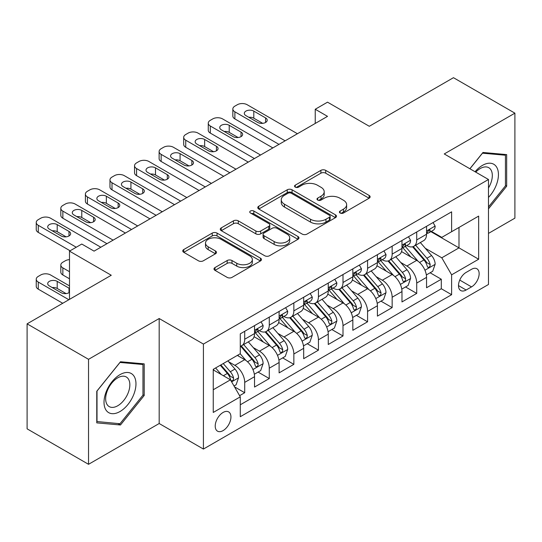 <?xml version="1.0" encoding="UTF-8"?>
<svg xmlns="http://www.w3.org/2000/svg" width="542" height="542" viewBox="0 0 542 542"><rect width="100%" height="100%" fill="white"/><g stroke="black" fill="none" stroke-linecap="round" stroke-linejoin="round"><path stroke-width="0.81" d="M340.125 213.013A2.385 1.375 0 0 0 343.499 213.013L369.129 198.216A3.415 1.972 0 0 0 370.125 196.821A3.415 1.972 0 0 0 369.129 195.432L325.708 170.364A3.415 1.972 0 0 0 320.884 170.364L295.255 185.161A2.385 1.375 0 0 0 294.557 186.136A2.385 1.375 0 0 0 295.255 187.112A2.385 1.375 0 0 0 298.635 187.112L301.948 185.195A10.915 6.301 0 0 1 317.388 185.195L321.006 187.281A10.915 6.301 0 0 1 324.204 191.739A10.915 6.301 0 0 1 321.006 196.197L317.693 198.108A2.385 1.375 0 0 0 316.989 199.083A2.385 1.375 0 0 0 317.693 200.059A2.385 1.375 0 0 0 321.067 200.059L324.387 198.148A10.915 6.301 0 0 1 339.82 198.148L343.438 200.235A10.915 6.301 0 0 1 346.636 204.693A10.915 6.301 0 0 1 343.438 209.144L340.125 211.062A2.385 1.375 0 0 0 339.421 212.037A2.385 1.375 0 0 0 340.125 213.013L340.125 211.062M223.08 430.612A11.118 6.423 120 0 0 230.343 420.816A11.118 6.423 120 0 0 228.643 411.9A11.118 6.423 120 0 0 223.08 412.455A11.118 6.423 120 0 0 215.818 422.252A11.118 6.423 120 0 0 217.518 431.168A11.118 6.423 120 0 0 223.08 430.612M214.991 267.572A3.415 1.972 0 0 0 213.995 268.961A3.415 1.972 0 0 0 214.991 270.356L227.173 277.389A3.415 1.972 0 0 0 231.996 277.389L260.465 260.953A3.415 1.972 0 0 0 261.461 259.564A3.415 1.972 0 0 0 260.465 258.168L217.044 233.101A3.415 1.972 0 0 0 212.22 233.101L183.758 249.537A3.415 1.972 0 0 0 182.756 250.926A3.415 1.972 0 0 0 183.758 252.321L198.474 260.817A3.415 1.972 0 0 0 203.297 260.817L215.479 253.785A3.415 1.972 0 0 0 216.475 252.389A3.415 1.972 0 0 0 215.479 250.993L208.182 246.786A9.126 5.271 0 0 1 205.506 243.06A9.126 5.271 0 0 1 211.143 238.189A9.126 5.271 0 0 1 221.082 239.334L249.666 255.838A9.126 5.271 0 0 1 252.342 259.564A9.126 5.271 0 0 1 246.705 264.428A9.126 5.271 0 0 1 236.766 263.283L231.996 260.533A3.415 1.972 0 0 0 227.173 260.533L214.991 267.572L214.991 270.356M488.484 233.406L514.9 218.148L514.9 113.163L453.464 77.689L369.298 126.286L327.524 102.167L315.234 109.26L327.524 116.354L94.064 251.136L81.781 244.042L69.491 251.136L69.491 299.374M88.536 359.319L88.536 464.311L159.185 423.519L159.185 318.527L88.536 359.319L27.1 323.852L111.266 275.255L69.491 251.136M159.185 318.527L203.419 344.068L488.484 179.49L488.484 284.482L203.419 449.061L203.419 344.068M514.9 113.163L444.25 153.948L488.484 179.49M302.192 234.076A3.415 1.972 0 0 0 307.016 234.076L335.478 217.64A3.415 1.972 0 0 0 336.48 216.251A3.415 1.972 0 0 0 335.478 214.856L292.063 189.788A3.415 1.972 0 0 0 287.24 189.788L258.771 206.224A3.415 1.972 0 0 0 257.775 207.613A3.415 1.972 0 0 0 258.771 209.009L302.192 234.076M251.407 213.528A2.385 1.375 0 0 1 253.832 213.866L253.832 211.028L297.971 236.515A3.415 1.972 0 0 1 298.967 237.904A3.415 1.972 0 0 1 297.971 239.3L269.51 255.729A3.415 1.972 0 0 1 264.686 255.729L221.265 230.662L221.265 227.877A3.415 1.972 0 0 0 220.269 229.273A3.415 1.972 0 0 0 221.265 230.662M221.265 227.877L233.446 220.845A3.415 1.972 0 0 1 238.27 220.845L255.878 231.014A3.415 1.972 0 0 0 260.702 231.014L268.785 226.346A3.415 1.972 0 0 0 269.78 224.957A3.415 1.972 0 0 0 268.785 223.561L250.451 212.979A2.385 1.375 0 0 1 249.754 212.003A2.385 1.375 0 0 1 251.224 210.73A2.385 1.375 0 0 1 253.832 211.028M88.536 464.311L27.1 428.837L27.1 323.852M239.605 395.674L244.706 392.733L234.51 386.846M228.704 361.785L234.876 365.349A13.902 8.028 60 0 1 244.706 382.374L254.537 376.697L254.537 387.056L269.279 378.546L258.1 372.09M253.283 347.598L259.449 351.162A13.902 8.028 60 0 1 269.279 368.187L279.11 362.51L279.11 372.869L293.852 364.359L282.673 357.903M277.856 333.411L284.022 336.975A13.902 8.028 60 0 1 293.852 354.001L303.683 348.323L303.683 358.682L318.432 350.166L307.246 343.716M302.429 319.224L308.601 322.788A13.902 8.028 60 0 1 318.432 339.814L328.256 334.136L328.256 344.495L343.005 335.979L331.819 329.522M327.002 305.038L333.174 308.601A13.902 8.028 60 0 1 343.005 325.627L352.835 319.949L352.835 330.308L367.578 321.792L356.399 315.336M351.575 290.851L357.747 294.408A13.902 8.028 60 0 1 367.578 311.433L377.408 305.763L377.408 316.115L392.151 307.605L380.972 301.149M376.155 276.657L382.32 280.221A13.902 8.028 60 0 1 392.151 297.246L401.981 291.576L401.981 301.928L416.723 293.418L416.723 283.06A13.902 8.028 -120 0 0 406.893 266.034L400.728 262.47M405.545 286.962L416.723 293.418M254.537 376.697A13.902 8.028 -120 0 0 244.706 359.671L237.335 355.416M279.11 362.51A13.902 8.028 -120 0 0 269.279 345.484L254.083 336.711M303.683 348.323A13.902 8.028 -120 0 0 293.852 331.298L278.656 322.524M328.256 334.136A13.902 8.028 -120 0 0 318.432 317.111L303.229 308.337M352.835 319.949A13.902 8.028 -120 0 0 343.005 302.924L327.808 294.15M377.408 305.763A13.902 8.028 -120 0 0 367.578 288.737L352.381 279.963M401.981 291.576A13.902 8.028 -120 0 0 392.151 274.55L376.954 265.77M471.526 269.299L466.12 272.416A10.772 6.219 120 0 0 459.081 281.915A10.772 6.219 120 0 0 460.734 290.546A10.772 6.219 120 0 0 466.12 290.011L471.526 286.894A10.772 6.219 120 0 0 478.566 277.396A10.772 6.219 120 0 0 476.913 268.764A10.772 6.219 120 0 0 471.526 269.299M213.25 389.752L230.452 379.82L240.282 396.846L240.282 416.71L451.622 294.692L451.622 274.828L441.791 257.802L425.301 248.283M240.282 396.846L213.25 412.455L213.25 369.319L240.282 353.716L240.282 333.852L451.622 211.834L451.622 231.698L478.654 216.095L478.654 259.225L451.622 274.828M259.32 330.654L259.449 330.728A13.902 8.028 60 0 0 266.4 331.419L276.23 325.742A13.902 8.028 -120 0 0 279.11 319.38L279.11 311.433M283.893 316.467L284.022 316.542A13.902 8.028 60 0 0 290.973 317.233L300.803 311.555A13.902 8.028 -120 0 0 303.683 305.193L303.683 297.246M308.473 302.28L308.601 302.355A13.902 8.028 60 0 0 315.552 303.046L325.376 297.368A13.902 8.028 -120 0 0 328.256 291.007L328.256 283.06M333.045 288.093L333.174 288.168A13.902 8.028 60 0 0 340.125 288.859L349.956 283.181A13.902 8.028 -120 0 0 352.835 276.82L352.835 268.873M357.618 273.906L357.747 273.981A13.902 8.028 60 0 0 364.698 274.665L374.529 268.995A13.902 8.028 -120 0 0 377.408 262.626L377.408 254.686M382.191 259.72L382.32 259.794A13.902 8.028 60 0 0 389.271 260.478L399.102 254.808A13.902 8.028 -120 0 0 401.981 248.439L401.981 240.492M240.282 404.793L441.303 288.737L441.303 279.232L426.554 287.741L426.554 277.382A13.902 8.028 -120 0 0 416.723 260.356L401.527 251.583M406.764 245.526L406.893 245.601A13.902 8.028 -120 0 0 413.844 246.292A13.902 8.028 -120 0 0 416.723 239.93L416.723 231.983M413.844 246.292L423.675 240.614A13.902 8.028 -120 0 0 426.554 234.252L426.554 226.305M244.706 331.298L244.706 339.245A13.902 8.028 60 0 1 241.827 345.606A13.902 8.028 60 0 1 240.282 346.169M241.827 345.606L251.657 339.929A13.902 8.028 -120 0 0 254.537 333.567L254.537 325.62M269.279 317.111L269.279 325.058A13.902 8.028 60 0 1 266.4 331.419M293.852 302.924L293.852 310.871A13.902 8.028 60 0 1 290.973 317.233M318.432 288.737L318.432 296.677A13.902 8.028 60 0 1 315.552 303.046M343.005 274.543L343.005 282.49A13.902 8.028 60 0 1 340.125 288.859M367.578 260.356L367.578 268.304A13.902 8.028 60 0 1 364.698 274.665M392.151 246.17L392.151 254.117A13.902 8.028 60 0 1 389.271 260.478M392.151 297.246L392.151 307.605M367.578 311.433L367.578 321.792M343.005 325.627L343.005 335.979M318.432 339.814L318.432 350.166M293.852 354.001L293.852 364.359M269.279 368.187L269.279 378.546M244.706 382.374L244.706 392.733M230.452 379.82L213.25 369.888M441.791 257.802L458.993 247.877L458.993 227.444L478.654 216.095M430.849 231.624L478.654 259.225M431.344 231.339L441.791 237.376L451.622 231.698M159.185 423.519L203.419 449.061M315.234 109.26L315.234 123.447M430.118 272.775L441.303 279.232M441.303 288.737L451.622 294.692M488.484 208.839L506.668 186.218L506.668 154.599L482.956 152.478L469.88 168.745M96.767 422.868L120.48 424.989L144.199 395.491L144.199 363.872L120.48 361.751L96.767 391.249L96.767 422.868M505.442 185.506L506.668 186.218M142.966 394.779L144.199 395.491M117.98 423.546L120.48 424.989M341.074 213.352L343.438 211.983A10.915 6.301 0 0 0 346.636 207.532L346.636 204.693M324.204 191.739L324.204 194.578A10.915 6.301 0 0 1 321.006 199.036L318.642 200.398M369.082 198.243L325.708 173.203A3.415 1.972 0 0 0 320.884 173.203L296.21 187.444M335.437 217.667L292.063 192.627A3.415 1.972 0 0 0 287.24 192.627L258.819 209.036M329.448 217.227A2.385 1.375 0 0 0 330.146 216.251A2.385 1.375 0 0 0 329.448 215.276L291.339 193.27A2.385 1.375 0 0 0 287.958 193.27L284.462 195.289A10.915 6.301 0 0 0 281.264 199.747A10.915 6.301 0 0 0 284.462 204.205L310.512 219.246A10.915 6.301 0 0 0 325.952 219.246L329.448 217.227L329.448 220.066A2.385 1.375 0 0 0 330.146 219.09L330.146 216.251M281.264 199.747L281.264 202.586A10.915 6.301 0 0 0 284.462 207.044L284.462 204.205M329.448 220.066L325.952 222.084A10.915 6.301 0 0 1 310.512 222.084L284.462 207.044M221.312 230.689L233.446 223.683L233.446 220.845M269.78 224.957L269.78 227.789A3.415 1.972 0 0 1 268.785 229.185L260.702 233.853A3.415 1.972 0 0 1 255.878 233.853L238.27 223.683A3.415 1.972 0 0 0 233.446 223.683M253.832 213.866L297.924 239.327M274.15 241.563A9.126 5.271 0 0 0 284.096 242.701A9.126 5.271 0 0 0 289.726 237.836A9.126 5.271 0 0 0 287.057 234.11L276.982 228.297A3.415 1.972 0 0 0 272.159 228.297L264.083 232.958A3.415 1.972 0 0 0 263.08 234.354A3.415 1.972 0 0 0 264.083 235.75L274.15 241.563L274.15 244.401A9.126 5.271 0 0 0 284.096 245.54A9.126 5.271 0 0 0 289.726 240.675L289.726 237.836M263.08 234.354L263.08 237.193A3.415 1.972 0 0 0 264.083 238.582L264.083 235.75M274.15 244.401L264.083 238.582M252.342 259.564L252.342 262.396A9.126 5.271 0 0 1 246.705 267.267A9.126 5.271 0 0 1 236.766 266.122L231.996 263.371A3.415 1.972 0 0 0 227.173 263.371L215.038 270.377M205.506 243.06L205.506 245.899A9.126 5.271 0 0 0 208.182 249.618L208.182 246.786M215.431 253.805L208.182 249.618M260.417 260.98L217.044 235.939A3.415 1.972 0 0 0 212.22 235.939L183.799 252.348M426.351 274.95L432.699 271.285L435.158 264.191A9.207 5.318 -120 0 0 431.567 255.539L420.341 242.545M418.092 261.258L405.26 246.4M410.789 256.928L403.343 248.311A22.066 12.744 -120 0 0 402.659 247.538M412.597 246.793L423.952 259.943A9.207 5.318 60 0 1 427.231 266.285L427.902 267.375L429.149 267.199L429.982 266.19L430.185 264.584A9.207 5.318 -120 0 0 426.9 258.236L415.673 245.241M413.261 246.576L425.463 260.709A4.695 2.71 60 0 1 426.649 262.538L430.185 264.584M285.133 140.825L234.876 111.815A6.951 4.011 -0 0 1 232.843 108.976A6.951 4.011 -0 0 1 234.876 106.137L237.335 104.721A6.951 4.011 -0 0 1 247.166 104.721L297.416 133.732M232.843 108.976L232.843 116.069A6.951 4.011 180 0 0 234.876 118.908L278.988 144.375M433.065 222.545L435.158 226.163A9.207 5.318 60 0 1 433.248 230.242L428.58 232.938A9.207 5.318 -120 0 0 430.185 230.817L429.989 229.998L428.837 230.228L427.231 232.518A9.207 5.318 60 0 1 426.554 233.826M245.933 115.642A5.562 3.211 180 0 1 244.306 113.373A5.562 3.211 180 0 1 247.741 110.405A5.562 3.211 180 0 1 253.798 111.103L265.594 117.912A5.562 3.211 180 0 1 267.22 120.182A5.562 3.211 180 0 1 263.791 123.149A5.562 3.211 180 0 1 257.728 122.451L245.933 115.642M426.866 233.365L426.9 233.365A9.207 5.318 -120 0 0 428.58 232.938M248.825 117.316A5.562 3.211 180 0 1 253.798 118.197L262.701 123.339M488.484 197.423A22.588 13.042 120 0 0 498.139 171.225A22.588 13.042 120 0 0 482.461 165.371A22.588 13.042 120 0 0 475.063 171.739M488.484 187.952A17.1 9.871 120 0 0 488.776 167.708A17.1 9.871 120 0 0 480.219 168.555A17.1 9.871 120 0 0 475.747 172.132M469.928 168.772L482.461 153.183L505.442 155.229L505.442 185.865L488.484 206.963M503.918 154.355L505.442 155.229M133.827 394.325A22.588 13.042 120 0 0 127.98 372.503A22.588 13.042 120 0 0 106.157 391.852A22.588 13.042 120 0 0 112.004 413.668A22.588 13.042 120 0 0 133.827 394.325M128.224 392.726A17.1 9.871 120 0 0 126.3 376.981A17.1 9.871 120 0 0 107.275 390.857A17.1 9.871 120 0 0 109.199 406.602A17.1 9.871 120 0 0 128.224 392.726M97.011 421.669L97.011 391.033L119.992 362.449L142.966 364.502L142.966 395.138L119.992 423.722L96.767 421.527M141.448 363.621L142.966 364.502M401.771 289.137L408.126 285.471L410.579 278.378A9.207 5.318 -120 0 0 406.995 269.733L395.768 256.732M393.519 275.444L380.687 260.587M386.216 271.122L378.763 262.497A22.066 12.744 -120 0 0 378.086 261.725M388.018 260.98L399.379 274.13A9.207 5.318 60 0 1 402.659 280.471L403.329 281.562L404.576 281.386L405.409 280.377L405.612 278.771A9.207 5.318 -120 0 0 402.327 272.423L391.1 259.428M388.689 260.763L400.89 274.896A4.695 2.71 60 0 1 402.076 276.732L405.612 278.771M377.198 303.324L383.553 299.658L386.006 292.565A9.207 5.318 -120 0 0 382.422 283.92L371.195 270.919M368.939 289.631L356.108 274.774M361.643 285.309L354.19 276.684A22.066 12.744 -120 0 0 353.506 275.919M363.445 275.167L374.8 288.317A9.207 5.318 60 0 1 378.086 294.658L378.756 295.749L380.003 295.58L380.836 294.563L381.033 292.958A9.207 5.318 -120 0 0 377.754 286.616L366.521 273.615M364.116 274.95L376.317 289.082A4.695 2.71 60 0 1 377.496 290.918L381.033 292.958M352.625 317.517L358.973 313.845L361.433 306.752A9.207 5.318 -120 0 0 357.849 298.107L346.616 285.106M344.366 303.818L331.535 288.961M337.063 299.496L329.617 290.871A22.066 12.744 -120 0 0 328.933 290.106M338.872 289.353L350.227 302.504A9.207 5.318 60 0 1 353.513 308.845L354.183 309.943L355.423 309.767L356.257 308.75L356.46 307.145A9.207 5.318 -120 0 0 353.174 300.803L341.948 287.802M339.536 289.143L351.744 303.269A4.695 2.71 60 0 1 352.923 305.105L356.46 307.145M328.052 331.704L334.4 328.039L336.86 320.939A9.207 5.318 -120 0 0 333.269 312.294L322.043 299.292M319.794 318.012L306.962 303.154M312.49 313.683L305.044 305.058A22.066 12.744 -120 0 0 304.36 304.292M314.299 303.54L325.654 316.691A9.207 5.318 60 0 1 328.94 323.039L329.611 324.13L330.85 323.953L331.684 322.937L331.887 321.331A9.207 5.318 -120 0 0 328.601 314.99L317.375 301.989M314.963 303.33L327.165 317.456A4.695 2.71 60 0 1 328.35 319.292L331.887 321.331M260.553 155.012L210.303 126.001A6.951 4.011 -0 0 1 208.263 123.163A6.951 4.011 -0 0 1 210.303 120.324L212.762 118.908A6.951 4.011 -0 0 1 222.586 118.908L272.843 147.919M208.263 123.163L208.263 130.256A6.951 4.011 180 0 0 210.303 133.095L254.415 158.562M408.492 236.739L410.579 240.357A9.207 5.318 60 0 1 408.675 244.428L404.007 247.125A9.207 5.318 -120 0 0 405.612 245.004L405.416 244.185L404.264 244.415L402.659 246.705A9.207 5.318 60 0 1 401.981 248.012M221.36 129.829A5.562 3.211 180 0 1 219.734 127.56A5.562 3.211 180 0 1 223.162 124.592A5.562 3.211 180 0 1 229.225 125.29L241.021 132.099A5.562 3.211 180 0 1 242.647 134.369A5.562 3.211 180 0 1 239.218 137.336A5.562 3.211 180 0 1 233.155 136.638L221.36 129.829M402.286 247.558L402.327 247.558A9.207 5.318 -120 0 0 404.007 247.125M224.252 131.503A5.562 3.211 180 0 1 229.225 132.383L238.128 137.526M235.98 169.199L185.73 140.188A6.951 4.011 -0 0 1 183.691 137.35A6.951 4.011 -0 0 1 185.73 134.511L188.182 133.095A6.951 4.011 -0 0 1 198.013 133.095L248.27 162.105M183.691 137.35L183.691 144.443A6.951 4.011 180 0 0 185.73 147.282L229.835 172.749M383.919 250.926L386.006 254.544A9.207 5.318 60 0 1 384.102 258.615L379.434 261.312A9.207 5.318 -120 0 0 381.033 259.191L380.843 258.371L379.691 258.602L378.086 260.892A9.207 5.318 60 0 1 377.408 262.206M196.787 144.016A5.562 3.211 180 0 1 195.154 141.747A5.562 3.211 180 0 1 198.589 138.779A5.562 3.211 180 0 1 204.652 139.477L216.448 146.286A5.562 3.211 180 0 1 218.074 148.555A5.562 3.211 180 0 1 214.639 151.523A5.562 3.211 180 0 1 208.582 150.832L196.787 144.016M377.713 261.745L377.754 261.745A9.207 5.318 -120 0 0 379.434 261.312M199.68 145.69A5.562 3.211 180 0 1 204.652 146.57L213.555 151.713M211.407 183.392L161.15 154.375A6.951 4.011 -0 0 1 159.118 151.536A6.951 4.011 -0 0 1 161.15 148.698L163.609 147.282A6.951 4.011 -0 0 1 173.44 147.282L223.697 176.292M159.118 151.536L159.118 158.63A6.951 4.011 180 0 0 161.15 161.469L205.262 186.936M359.346 265.113L361.433 268.73A9.207 5.318 60 0 1 359.529 272.802L354.854 275.499A9.207 5.318 -120 0 0 356.46 273.378L356.263 272.558L355.118 272.789L353.513 275.079A9.207 5.318 60 0 1 352.835 276.393M172.214 158.203A5.562 3.211 180 0 1 170.581 155.933A5.562 3.211 180 0 1 174.016 152.973A5.562 3.211 180 0 1 180.073 153.664L191.868 160.479A5.562 3.211 180 0 1 193.501 162.749A5.562 3.211 180 0 1 190.066 165.71A5.562 3.211 180 0 1 184.009 165.019L172.214 158.203M353.14 275.932L353.174 275.932A9.207 5.318 -120 0 0 354.854 275.499M175.107 159.876A5.562 3.211 180 0 1 180.073 160.757L188.975 165.899M186.834 197.579L136.577 168.562A6.951 4.011 -0 0 1 134.545 165.723A6.951 4.011 -0 0 1 136.577 162.891L139.037 161.469A6.951 4.011 -0 0 1 148.867 161.469L199.117 190.486M134.545 165.723L134.545 172.817A6.951 4.011 180 0 0 136.577 175.655L180.689 201.123M334.773 279.299L336.86 282.917A9.207 5.318 60 0 1 334.949 286.989L330.281 289.685A9.207 5.318 -120 0 0 331.887 287.565L331.69 286.752L330.539 286.975L328.94 289.265A9.207 5.318 60 0 1 328.256 290.58M147.634 172.397A5.562 3.211 180 0 1 146.008 170.127A5.562 3.211 180 0 1 149.443 167.16A5.562 3.211 180 0 1 155.5 167.851L167.295 174.666A5.562 3.211 180 0 1 168.928 176.936A5.562 3.211 180 0 1 165.493 179.903A5.562 3.211 180 0 1 159.429 179.206L147.634 172.397M328.567 290.119L328.601 290.119A9.207 5.318 -120 0 0 330.281 289.685M150.527 174.063A5.562 3.211 180 0 1 155.5 174.951L164.402 180.086M303.479 345.891L309.828 342.226L312.287 335.125A9.207 5.318 -120 0 0 308.696 326.48L297.47 313.479M295.221 332.199L282.389 317.341M287.917 327.869L280.471 319.245A22.066 12.744 -120 0 0 279.787 318.479M289.719 317.734L301.081 330.877A9.207 5.318 60 0 1 304.36 337.226L305.031 338.316L306.277 338.14L307.111 337.131L307.314 335.518A9.207 5.318 -120 0 0 304.028 329.177L292.802 316.176M290.39 317.517L302.592 331.643A4.695 2.71 60 0 1 303.777 333.479L307.314 335.518M162.261 211.766L112.004 182.749A6.951 4.011 -0 0 1 109.972 179.917A6.951 4.011 -0 0 1 112.004 177.078L114.464 175.655A6.951 4.011 -0 0 1 124.294 175.655L174.544 204.673M109.972 179.917L109.972 187.01A6.951 4.011 180 0 0 112.004 189.842L156.116 215.31M310.193 293.486L312.287 297.104A9.207 5.318 60 0 1 310.376 301.183L305.708 303.872A9.207 5.318 -120 0 0 307.314 301.752L307.118 300.939L305.966 301.169L304.36 303.459A9.207 5.318 60 0 1 303.683 304.767M123.061 186.583A5.562 3.211 180 0 1 121.435 184.314A5.562 3.211 180 0 1 124.863 181.346A5.562 3.211 180 0 1 130.927 182.044L142.722 188.853A5.562 3.211 180 0 1 144.348 191.123A5.562 3.211 180 0 1 140.92 194.09A5.562 3.211 180 0 1 134.856 193.392L123.061 186.583M303.994 304.306L304.028 304.306A9.207 5.318 -120 0 0 305.708 303.872M125.954 188.25A5.562 3.211 180 0 1 130.927 189.138L139.829 194.273M278.9 360.078L285.255 356.412L287.707 349.319A9.207 5.318 -120 0 0 284.123 340.667L272.897 327.673M270.648 346.385L257.816 331.528M263.344 342.056L255.892 333.438A22.066 12.744 -120 0 0 255.207 332.666M265.146 331.921L276.508 345.064A9.207 5.318 60 0 1 279.787 351.412L280.458 352.503L281.704 352.327L282.538 351.318L282.734 349.712A9.207 5.318 -120 0 0 279.455 343.364L268.229 330.363M265.817 331.704L278.019 345.83A4.695 2.71 60 0 1 279.205 347.666L282.734 349.712M137.682 225.953L87.431 196.936A6.951 4.011 -0 0 1 85.392 194.104A6.951 4.011 -0 0 1 87.431 191.265L89.891 189.842A6.951 4.011 -0 0 1 99.714 189.842L149.971 218.86M85.392 194.104L85.392 201.197A6.951 4.011 180 0 0 87.431 204.036L131.543 229.503M285.62 307.673L287.707 311.291A9.207 5.318 60 0 1 285.803 315.369L281.135 318.066A9.207 5.318 -120 0 0 282.734 315.939L282.545 315.126L281.393 315.356L279.787 317.646A9.207 5.318 60 0 1 279.11 318.953M98.488 200.77A5.562 3.211 180 0 1 96.862 198.501A5.562 3.211 180 0 1 100.29 195.533A5.562 3.211 180 0 1 106.354 196.231L118.149 203.04A5.562 3.211 180 0 1 119.775 205.31A5.562 3.211 180 0 1 116.347 208.277A5.562 3.211 180 0 1 110.283 207.579L98.488 200.77M279.415 318.493L279.455 318.493A9.207 5.318 -120 0 0 281.135 318.066M101.381 202.437A5.562 3.211 180 0 1 106.354 203.325L115.256 208.467M254.327 374.265L260.682 370.599L263.134 363.506A9.207 5.318 -120 0 0 259.55 354.854L248.324 341.86M246.068 360.572L240.194 353.763M69.491 271.711L62.858 267.877L62.858 274.97A6.951 4.011 180 0 1 60.819 272.138L60.819 265.045A6.951 4.011 -0 0 0 62.858 267.877M69.491 278.805L62.858 274.97M238.771 356.25L237.816 355.139M240.573 346.108L251.928 359.258A9.207 5.318 60 0 1 255.214 365.599L255.885 366.69L257.132 366.514L257.965 365.504L258.161 363.899A9.207 5.318 -120 0 0 254.882 357.551L243.649 344.556M241.244 345.891L253.446 360.023A4.695 2.71 60 0 1 254.625 361.853L258.161 363.899M69.491 259.632A6.951 4.011 -0 0 0 65.311 260.783L62.858 262.206A6.951 4.011 -0 0 0 60.819 265.045M113.109 240.14L62.858 211.129A6.951 4.011 -0 0 1 60.819 208.291A6.951 4.011 -0 0 1 62.858 205.452L65.311 204.036A6.951 4.011 -0 0 1 75.142 204.036L125.398 233.046M60.819 208.291L60.819 215.384A6.951 4.011 180 0 0 62.858 218.223L106.964 243.69M261.048 321.86L263.134 325.478A9.207 5.318 60 0 1 261.23 329.556L256.562 332.253A9.207 5.318 -120 0 0 258.161 330.132L257.972 329.312L256.82 329.543L255.214 331.833A9.207 5.318 60 0 1 254.537 333.14M73.915 214.957A5.562 3.211 180 0 1 72.282 212.688A5.562 3.211 180 0 1 75.717 209.72A5.562 3.211 180 0 1 81.781 210.418L93.576 217.227A5.562 3.211 180 0 1 95.202 219.496A5.562 3.211 180 0 1 91.767 222.464A5.562 3.211 180 0 1 85.711 221.766L73.915 214.957M254.842 332.68L254.882 332.68A9.207 5.318 -120 0 0 256.562 332.253M76.808 216.631A5.562 3.211 180 0 1 81.781 217.511L90.683 222.654M234.015 385.992L236.102 384.786L238.561 377.693A9.207 5.318 -120 0 0 234.977 369.048L227.904 360.864M68.875 299.733L38.279 282.064A6.951 4.011 -0 0 1 36.246 279.232A6.951 4.011 -0 0 1 38.279 276.393L40.738 274.97A6.951 4.011 -0 0 1 50.569 274.97L69.491 285.898M221.305 374.542L215.621 367.957M62.73 303.276L38.279 289.164A6.951 4.011 180 0 1 36.246 286.325L36.246 279.232M214.192 370.437L213.25 369.339M66.104 293.595L57.201 288.452A5.562 3.211 -0 0 0 52.235 287.565M220.289 365.261L227.355 373.445A9.207 5.318 60 0 1 230.641 379.786L231.312 380.877L232.552 380.701L233.385 379.691L233.588 378.086A9.207 5.318 -120 0 0 230.303 371.737L223.236 363.553M220.858 364.929L228.873 374.21A4.695 2.71 60 0 1 230.052 376.046L233.588 378.086M69.491 288.493A5.562 3.211 -0 0 0 68.997 288.168L57.201 281.359A5.562 3.211 -0 0 0 51.144 280.661A5.562 3.211 -0 0 0 47.71 283.629A5.562 3.211 -0 0 0 49.342 285.898L61.138 292.707A5.562 3.211 -0 0 0 69.491 292.382M76.246 247.233L38.279 225.316A6.951 4.011 -0 0 1 36.246 222.477A6.951 4.011 -0 0 1 38.279 219.639L40.738 218.223A6.951 4.011 -0 0 1 50.569 218.223L100.826 247.233M36.246 222.477L36.246 229.571A6.951 4.011 180 0 0 38.279 232.41L70.108 250.783M49.342 229.144A5.562 3.211 180 0 1 47.71 226.874A5.562 3.211 180 0 1 51.144 223.907A5.562 3.211 180 0 1 57.201 224.605L68.997 231.414A5.562 3.211 180 0 1 70.629 233.683A5.562 3.211 180 0 1 67.194 236.651A5.562 3.211 180 0 1 61.138 235.953L49.342 229.144M52.235 230.817A5.562 3.211 180 0 1 57.201 231.698L66.104 236.84M234.876 365.349L244.706 359.671M259.449 351.162L269.279 345.484M284.022 336.975L293.852 331.298M308.601 322.788L318.432 317.111M333.174 308.601L343.005 302.924M357.747 294.408L367.578 288.737M382.32 280.221L392.151 274.55M406.893 266.034L416.723 260.356M416.723 239.93L426.554 234.252M244.706 339.245L254.537 333.567M269.279 325.058L279.11 319.38M293.852 310.871L303.683 305.193M318.432 296.677L328.256 291.007M343.005 282.49L352.835 276.82M367.578 268.304L377.408 262.626M392.151 254.117L401.981 248.439M416.723 283.06L426.554 277.382M459.745 280.085L471.526 286.894M458.505 285.614L466.12 290.011M343.438 211.983L343.438 209.144M317.693 200.059L317.693 198.108M321.006 199.036L321.006 196.197M295.255 187.112L295.255 185.161M320.884 173.203L320.884 170.364M325.708 173.203L325.708 170.364M369.129 198.216L369.129 195.432M258.771 209.009L258.771 206.224M287.24 192.627L287.24 189.788M292.063 192.627L292.063 189.788M335.478 217.64L335.478 214.856M310.512 222.084L310.512 219.246M325.952 222.084L325.952 219.246M238.27 223.683L238.27 220.845M255.878 233.853L255.878 231.014M260.702 233.853L260.702 231.014M268.785 229.185L268.785 226.346M297.971 239.3L297.971 236.515M227.173 263.371L227.173 260.533M231.996 263.371L231.996 260.533M236.766 266.122L236.766 263.283M215.479 253.785L215.479 250.993M183.758 252.321L183.758 249.537M212.22 235.939L212.22 233.101M217.044 235.939L217.044 233.101M260.465 260.953L260.465 258.168M424.942 270.228L435.097 264.367M426.9 258.236L431.567 255.539M419.555 262.477L423.952 259.943M234.876 118.908L234.876 111.815M435.097 226.061L426.554 230.987M253.798 111.103L253.798 118.197M265.594 117.912L265.594 122.451M428.993 230.126L430.185 230.817M400.369 284.415L410.518 278.554M402.327 272.423L406.995 269.733M394.983 276.664L399.379 274.13M375.796 298.601L385.945 292.741M377.754 286.616L382.422 283.92M370.41 290.851L374.8 288.317M351.223 312.788L361.372 306.928M353.174 300.803L357.849 298.107M345.837 305.038L350.227 302.504M326.65 326.982L336.799 321.121M328.601 314.99L333.269 312.294M321.264 319.224L325.654 316.691M210.303 133.095L210.303 126.001M410.518 240.248L401.981 245.18M229.225 125.29L229.225 132.383M241.021 132.099L241.021 136.638M404.42 244.313L405.612 245.004M185.73 147.282L185.73 140.188M385.945 254.435L377.408 259.367M204.652 139.477L204.652 146.57M216.448 146.286L216.448 150.832M379.847 258.507L381.033 259.191M161.15 161.469L161.15 154.375M361.372 268.622L352.835 273.554M180.073 153.664L180.073 160.757M191.868 160.479L191.868 165.019M355.274 272.694L356.46 273.378M136.577 175.655L136.577 168.562M336.799 282.809L328.256 287.741M155.5 167.851L155.5 174.951M167.295 174.666L167.295 179.206M330.695 286.881L331.887 287.565M302.07 341.169L312.226 335.308M304.028 329.177L308.696 326.48M296.684 333.418L301.081 330.877M112.004 189.842L112.004 182.749M312.226 296.996L303.683 301.928M130.927 182.044L130.927 189.138M142.722 188.853L142.722 193.392M306.122 301.067L307.314 301.752M277.497 355.356L287.646 349.495M279.455 343.364L284.123 340.667M272.111 347.605L276.508 345.064M87.431 204.036L87.431 196.936M287.646 311.189L279.11 316.115M106.354 196.231L106.354 203.325M118.149 203.04L118.149 207.579M281.549 315.254L282.734 315.939M252.924 369.542L263.073 363.682M254.882 357.551L259.55 354.854M247.538 361.792L251.928 359.258M62.858 218.223L62.858 211.129M263.073 325.376L254.537 330.302M81.781 210.418L81.781 217.511M93.576 217.227L93.576 221.766M256.976 329.441L258.161 330.132M38.279 282.064L38.279 289.164M231.617 381.846L238.5 377.869M230.303 371.737L234.977 369.048M223.379 375.742L227.355 373.445M57.201 288.452L57.201 281.359M68.997 292.707L68.997 288.168M38.279 232.41L38.279 225.316M57.201 224.605L57.201 231.698M68.997 231.414L68.997 235.953"/></g></svg>
